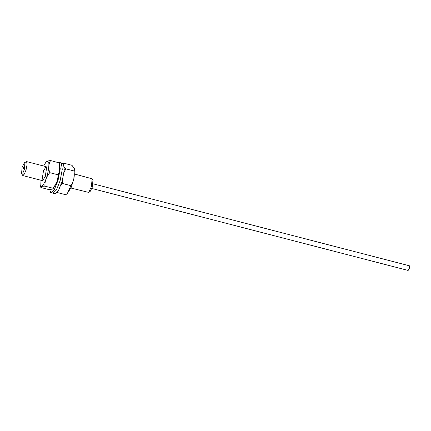 <?xml version="1.0" encoding="UTF-8"?>
<svg xmlns="http://www.w3.org/2000/svg" width="431" height="431" viewBox="0 0 431 431"><rect width="100%" height="100%" fill="white"/><g stroke="black" fill="none" stroke-linecap="round" stroke-linejoin="round"><path stroke-width="0.65" d="M93.123 183.821L409.391 265.792L409.267 268.535L408.119 270.426M23.613 167.056L22.951 169.361L23.586 167.039M74.579 174.032L92.115 178.8L91.388 186.72L88.597 192.382L90.224 191.359L92.46 186.828L92.907 180.314M88.597 192.382L70.953 188.035M21.55 173.558L22.827 175.562L24.411 174.038L26.081 169.792L27.067 164.55L26.636 161.652L24.368 162.692L24.874 162.681L24.432 169.194L22.967 172.809L21.55 173.558L22.132 167.223L24.368 162.692M58.783 162.773L50.583 160.542L46.667 161.156L46.429 161.377L48.568 162.008C49.56 164.152 48.148 173.526 45.998 179.059C43.359 185.75 41.419 187.846 40.175 185.341L40.013 180.018M58.751 162.659C60.302 167.174 60.038 171.215 57.948 174.787L49.786 172.675C48.229 168.16 48.498 164.114 50.583 160.542M57.948 174.787C58.153 179.754 56.531 184.252 53.094 188.272L44.932 186.16C44.727 181.192 46.349 176.694 49.786 172.675M53.094 188.272L52.959 189.01L49.042 189.629L40.88 187.512L40.175 185.341M40.88 187.512C40.412 186.591 41.759 186.138 44.932 186.16M58.767 162.702L59.456 164.831L59.376 172.055L56.881 181.877L52.959 189.01M43.639 166.01L46.429 161.377M46.661 167.303L45.26 176.613L42.556 180.675L42.076 180.045L43.483 170.735L46.187 166.673L46.661 167.303M51.047 192.625L55.13 193.686L58.557 190.383L62.177 181.182L64.321 169.819L63.379 163.548L60.954 162.81L61.337 163.02L62.279 169.286L60.135 180.654L56.52 189.85L53.088 193.153L56.52 189.85L60.135 180.654L62.279 169.291L61.337 163.02L58.912 162.282L59.3 162.492L60.238 168.758L58.099 180.12L54.478 189.322L51.047 192.625L50.659 192.42L49.721 189.618M58.002 162.465L58.912 162.282M64.057 172.368L65.868 168.844L64.375 167.196M63.513 163.678L63.793 163.187L71.955 165.299L74.391 168.607L74.035 170.962C74.822 176.338 73.793 181.246 70.937 185.68L67.403 193.379L65.771 194.742L57.603 192.625L57.635 191.865M65.868 168.844L74.035 170.962M63.793 163.187L63.352 163.527M57.296 192.318L57.603 192.625M60.873 185.185L62.775 183.563L70.937 185.68M62.775 183.563L62.554 179.829M67.403 193.379L71.293 187.21L73.841 178.676L74.391 168.607M23.689 167.535L23.306 168.995M408.179 270.458L91.911 188.487M93.042 180.492L92.115 178.8M42.556 180.675L22.827 175.562M46.187 166.673L26.458 161.56"/></g></svg>
